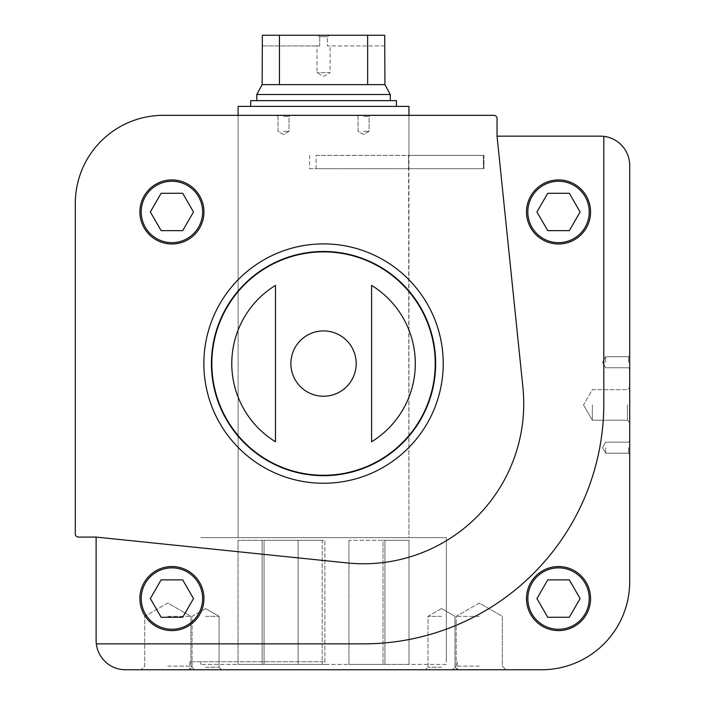 <?xml version="1.0" encoding="UTF-8"?>
<svg xmlns="http://www.w3.org/2000/svg" width="705" height="705" viewBox="0 0 705 705"><rect width="100%" height="100%" fill="white"/><g stroke="black" fill="none" stroke-linecap="round" stroke-linejoin="round"><path stroke-width="0.53" stroke-dasharray="3.52 2.64" d="M323.542 537.615L200.749 537.615L323.542 537.615M408.636 168.715L316.096 168.715L316.096 155.373L408.953 155.373L408.953 537.615L238.123 537.615L408.953 537.615L408.636 168.715L483.357 168.715L408.636 168.715L408.636 155.373L483.357 155.373L483.357 168.715L408.636 168.715L408.636 155.373L483.357 155.373L483.357 168.715L483.965 168.715L483.357 168.715L483.357 155.373L483.965 155.373L408.636 155.373M323.542 115.329L238.123 115.329L323.542 115.329M323.542 661.739L189.804 661.739L323.542 661.739M96.321 643.859A29.363 29.363 0 0 0 125.472 669.75L541.625 669.75A88.09 88.09 0 0 0 629.706 581.66L629.706 165.516A29.363 29.363 0 0 0 600.352 136.153L497.043 136.153L497.043 118.537A3.199 3.199 0 0 0 493.844 115.329L163.375 115.329A88.09 88.09 0 0 0 75.294 203.419L75.294 533.879A3.199 3.199 0 0 0 78.493 537.087L96.109 537.087L96.109 640.387A29.363 29.363 0 0 0 96.321 643.859L363.577 643.859A240.238 240.238 0 0 0 603.815 403.621L603.815 136.356M526.503 598.571A32.033 32.033 0 0 1 574.549 570.83A32.033 32.033 0 0 1 574.549 626.313A32.033 32.033 0 0 1 526.503 598.571A32.033 32.033 0 0 1 574.549 570.83A32.033 32.033 0 0 1 574.549 626.313A32.033 32.033 0 0 1 526.503 598.571A32.033 32.033 0 0 1 574.549 570.83A32.033 32.033 0 0 1 574.549 626.313A32.033 32.033 0 0 1 526.503 598.571M275.488 441.762A91.773 91.773 0 0 1 275.488 285.393L275.488 441.762L275.488 285.393M371.588 285.393L371.588 441.762A91.773 91.773 0 0 0 371.588 285.393L371.588 441.762M323.542 669.75L189.804 669.75L323.542 669.75M205.569 669.75L189.557 669.75L205.569 669.75M441.506 669.75L425.494 669.75L441.506 669.75M167.816 669.75L141.123 669.75L167.816 669.75M479.259 669.75L452.566 669.75L479.259 669.75M629.706 404.952L629.706 387.389L629.706 404.952M629.706 362.247L629.706 355.567L629.706 362.247M629.706 447.657L629.706 454.337L629.706 447.657M363.577 115.329L370.248 115.329L363.577 115.329M283.498 115.329L290.169 115.329L283.498 115.329M139.89 211.958A32.033 32.033 0 0 1 187.935 184.216A32.033 32.033 0 0 1 187.935 239.7A32.033 32.033 0 0 1 139.89 211.958A32.033 32.033 0 0 1 187.935 184.216A32.033 32.033 0 0 1 187.935 239.7A32.033 32.033 0 0 1 139.89 211.958A32.033 32.033 0 0 1 187.935 184.216A32.033 32.033 0 0 1 187.935 239.7A32.033 32.033 0 0 1 139.89 211.958M497.043 136.153L522.899 387.212A160.158 160.158 0 0 1 347.177 562.934L96.109 537.087L347.177 562.934A160.158 160.158 0 0 0 522.899 387.212L497.043 136.153L522.899 387.212A160.158 160.158 0 0 1 347.177 562.934L96.109 537.087M211.429 363.577A112.113 112.113 0 0 1 379.59 266.49A112.113 112.113 0 0 1 379.59 460.673A112.113 112.113 0 0 1 211.429 363.577M167.816 616.364L190.896 616.364L167.816 616.364M167.816 666.137L190.896 666.137L167.816 666.137M479.259 616.364L456.179 616.364L479.259 616.364M479.259 666.137L456.179 666.137L479.259 666.137M205.569 616.364L219.061 616.364L205.569 616.364M205.569 667.221L219.061 667.221L205.569 667.221M441.506 616.364L428.014 616.364L441.506 616.364M441.506 667.221L428.014 667.221L441.506 667.221M283.498 116.484L289.015 116.484L283.498 116.484M283.498 131.35L289.015 131.35L283.498 131.35M363.577 116.484L369.094 116.484L363.577 116.484M363.577 131.35L369.094 131.35L363.577 131.35M605.683 362.247L605.683 356.721L605.683 362.247M628.552 362.247L628.552 356.721L628.552 362.247M605.683 447.657L605.683 453.183L605.683 447.657M628.552 447.657L628.552 453.183L628.552 447.657M592.341 404.952L592.341 420.224L592.341 404.952M627.424 404.952L627.424 420.224L627.424 404.952M203.948 598.571A32.033 32.033 0 0 0 155.902 570.83A32.033 32.033 0 0 0 155.902 626.313A32.033 32.033 0 0 0 203.948 598.571A32.033 32.033 0 0 0 155.902 570.83A32.033 32.033 0 0 0 155.902 626.313A32.033 32.033 0 0 0 203.948 598.571A32.033 32.033 0 0 0 155.902 570.83A32.033 32.033 0 0 0 155.902 626.313A32.033 32.033 0 0 0 203.948 598.571M526.503 211.958A32.033 32.033 0 0 1 574.549 184.216A32.033 32.033 0 0 1 574.549 239.7A32.033 32.033 0 0 1 526.503 211.958A32.033 32.033 0 0 0 558.536 243.992A32.033 32.033 0 0 0 590.561 211.958A32.033 32.033 0 0 0 558.536 179.925A32.033 32.033 0 0 0 526.503 211.958A32.033 32.033 0 0 1 574.549 184.216A32.033 32.033 0 0 1 574.549 239.7A32.033 32.033 0 0 1 526.503 211.958A32.033 32.033 0 0 1 574.549 184.216A32.033 32.033 0 0 1 574.549 239.7A32.033 32.033 0 0 1 526.503 211.958M363.577 643.859A240.238 240.238 0 0 0 603.815 403.621A240.238 240.238 0 0 1 363.577 643.859M547.741 230.641L569.323 230.641L580.109 211.958L569.323 193.276L547.741 193.276L536.954 211.958L547.741 230.641L536.954 211.958L547.741 193.276L569.323 193.276L547.741 193.276L536.954 211.958L547.741 230.641L569.323 230.641L547.741 230.641M547.741 617.254L569.323 617.254L580.109 598.571L569.323 579.889L547.741 579.889L536.954 598.571L547.741 617.254L536.954 598.571L547.741 579.889L569.323 579.889L580.109 598.571L569.323 617.254L547.741 617.254L536.954 598.571L547.741 579.889L569.323 579.889L580.109 598.571L569.323 617.254L547.741 617.254M580.109 211.958L569.323 230.641L580.109 211.958L569.323 193.276L580.109 211.958M182.71 579.889L161.128 579.889L150.341 598.571L161.128 617.254L182.71 617.254L193.496 598.571L182.71 579.889L193.496 598.571L182.71 617.254L161.128 617.254L150.341 598.571L161.128 579.889L182.71 579.889L193.496 598.571L182.71 617.254L161.128 617.254L150.341 598.571L161.128 579.889L182.71 579.889M161.128 230.641L182.71 230.641L193.496 211.958L182.71 193.276L161.128 193.276L150.341 211.958L161.128 230.641L150.341 211.958L161.128 193.276L182.71 193.276L193.496 211.958L182.71 230.641L161.128 230.641L150.341 211.958L161.128 193.276L182.71 193.276L193.496 211.958L182.71 230.641L161.128 230.641M316.096 155.373L483.357 155.373M309.557 155.373L309.557 168.715L483.357 168.715M309.557 168.715L316.096 168.715M408.953 115.329L408.953 155.373L408.953 115.329M238.123 106.385L408.953 106.385M409.015 664.41L384.93 664.41L409.032 664.41L409.015 540.286L409.015 664.41L409.032 540.286L384.93 540.286L384.93 664.41L348.966 664.41L384.93 664.41L384.93 540.286L409.015 540.286M324.882 664.41L298.109 664.41L324.882 664.41L324.882 540.286L322.194 540.286L322.194 664.41L322.194 540.286L298.109 540.286L298.109 664.41L264.049 664.41L298.109 664.41L298.109 540.286L264.049 540.286L264.049 664.41L238.061 664.41L264.049 664.41L264.049 540.286L262.145 540.286L262.145 664.41L262.145 540.286L238.061 540.286L238.061 664.41L238.043 540.286L262.145 540.286L262.145 664.41L262.145 540.286L324.882 540.286L324.882 664.41M446.327 664.41L200.749 664.41L446.327 664.41L446.327 537.615L200.749 537.615L446.327 537.615L446.327 661.739M262.145 45.931L319.718 45.931L319.718 36.695L327.358 36.695L319.718 36.695L317.567 35.25L329.508 35.25L317.567 35.25L319.718 36.695L319.718 45.931L262.375 45.931L262.375 35.25L384.701 35.25L329.508 35.25L384.701 35.25L384.701 45.931L327.358 45.931L330.099 45.931L330.099 72.624L316.977 72.624L330.099 72.624L323.542 76.413L316.977 72.624L316.977 45.931L319.718 45.931L316.977 45.931M279.436 35.25L279.436 84.635L384.93 84.635M262.145 84.635L279.436 84.635M384.93 45.931L327.358 45.931L327.358 36.695L329.508 35.25L327.358 36.695L327.358 45.931L330.099 45.931M367.64 35.25L367.64 84.635M256.805 94.514L390.27 94.514M390.27 100.648L256.805 100.648L390.27 100.648M250.663 100.648L396.413 100.648M396.413 106.385L250.663 106.385L396.413 106.385M348.966 540.286L348.966 664.41L348.966 540.286L383.026 540.286L383.026 664.41L383.026 540.286L384.93 540.286L384.93 664.41L384.93 540.286L348.966 540.286M238.123 291.614A111.69 111.69 0 0 1 408.953 291.614M408.953 435.54A111.69 111.69 0 0 1 238.123 435.54M290.883 363.577A32.659 32.659 0 0 1 323.542 330.918A32.659 32.659 0 0 1 356.192 363.577A32.659 32.659 0 0 1 323.542 396.236A32.659 32.659 0 0 1 290.883 363.577M203.86 363.577A119.674 119.674 0 0 1 383.379 259.933A119.674 119.674 0 0 1 383.379 467.221A119.674 119.674 0 0 1 203.86 363.577M527.834 211.958A30.694 30.694 0 0 1 573.879 185.371A30.694 30.694 0 0 1 573.879 238.546A30.694 30.694 0 0 1 527.834 211.958M527.834 598.571A30.694 30.694 0 0 1 573.879 571.984A30.694 30.694 0 0 1 573.879 625.159A30.694 30.694 0 0 1 527.834 598.571M202.617 598.571A30.694 30.694 0 0 0 156.572 571.984A30.694 30.694 0 0 0 156.572 625.159A30.694 30.694 0 0 0 202.617 598.571M141.22 211.958A30.694 30.694 0 0 1 187.266 185.371A30.694 30.694 0 0 1 187.266 238.546A30.694 30.694 0 0 1 141.22 211.958M238.123 115.329L238.123 537.615L238.123 115.329M200.749 664.41L200.749 661.739M167.816 603.039L144.737 616.364L144.737 666.137L141.123 669.75L144.737 666.137L144.737 616.364L167.816 603.039L190.896 616.364L190.896 666.137L194.51 669.75L190.896 666.137L190.896 616.364L167.816 603.039M479.259 603.039L456.179 616.364L456.179 666.137L452.566 669.75L456.179 666.137L456.179 616.364L479.259 603.039L502.339 616.364L502.339 666.137L505.952 669.75L502.339 666.137L502.339 616.364L479.259 603.039M205.569 608.574L192.077 616.364L192.077 667.221L189.557 669.75L192.077 667.221L192.077 616.364L205.569 608.574L219.061 616.364L219.061 667.221L221.582 669.75L219.061 667.221L219.061 616.364L205.569 608.574M441.506 608.574L428.014 616.364L428.014 667.221L425.494 669.75L428.014 667.221L428.014 616.364L441.506 608.574L454.998 616.364L454.998 667.221L457.519 669.75L454.998 667.221L454.998 616.364L441.506 608.574M289.015 116.484L290.169 115.329L289.015 116.484L289.015 131.35L283.498 134.532L277.981 131.35L277.981 116.484L276.827 115.329L277.981 116.484L277.981 131.35L283.498 134.532L289.015 131.35L289.015 116.484M369.094 116.484L370.248 115.329L369.094 116.484L369.094 131.35L363.577 134.532L358.061 131.35L358.061 116.484L356.906 115.329L358.061 116.484L358.061 131.35L363.577 134.532L369.094 131.35L369.094 116.484M602.502 362.247L605.683 367.763L628.552 367.763L629.706 368.918L628.552 367.763L605.683 367.763L602.502 362.247L605.683 356.721L628.552 356.721L629.706 355.567L628.552 356.721L605.683 356.721L602.502 362.247M602.502 447.657L605.683 453.183L628.552 453.183L629.706 454.337L628.552 453.183L605.683 453.183L602.502 447.657L605.683 442.141L628.552 442.141L629.706 440.986L628.552 442.141L605.683 442.141L602.502 447.657M583.52 404.952L592.341 420.224L627.424 420.224L629.706 422.515L627.424 420.224L592.341 420.224L583.52 404.952L592.341 389.68L627.424 389.68L629.706 387.389L627.424 389.68L592.341 389.68L583.52 404.952M189.804 661.739L189.804 669.75M457.272 661.739L457.272 669.75M483.965 155.373L483.965 168.715L483.965 155.373M238.043 540.286L238.043 664.41"/><path stroke-width="1.06" d="M96.321 643.859A29.363 29.363 0 0 0 125.472 669.75L541.625 669.75A88.09 88.09 0 0 0 629.706 581.66L629.706 165.516A29.363 29.363 0 0 0 600.352 136.153L497.043 136.153L497.043 118.537A3.199 3.199 0 0 0 493.844 115.329L163.375 115.329A88.09 88.09 0 0 0 75.294 203.419L75.294 533.879A3.199 3.199 0 0 0 78.493 537.087L96.109 537.087L96.109 640.387A29.363 29.363 0 0 0 96.321 643.859L363.577 643.859A240.238 240.238 0 0 0 603.815 403.621L603.815 136.356M526.503 598.571A32.033 32.033 0 0 1 574.549 570.83A32.033 32.033 0 0 1 574.549 626.313A32.033 32.033 0 0 1 526.503 598.571M275.488 285.393L275.488 441.762A91.773 91.773 0 0 1 275.488 285.393L275.488 441.762M371.588 441.762A91.773 91.773 0 0 0 371.588 285.393L371.588 441.762L371.588 285.393M139.89 211.958A32.033 32.033 0 0 1 187.935 184.216A32.033 32.033 0 0 1 187.935 239.7A32.033 32.033 0 0 1 139.89 211.958M497.043 136.153L522.899 387.212A160.158 160.158 0 0 1 347.177 562.934L96.109 537.087M211.429 363.577A112.113 112.113 0 0 1 379.59 266.49A112.113 112.113 0 0 1 379.59 460.673A112.113 112.113 0 0 1 211.429 363.577M580.109 211.958L569.323 193.276L547.741 193.276L536.954 211.958L547.741 230.641L569.323 230.641L580.109 211.958M526.503 211.958A32.033 32.033 0 0 1 574.549 184.216A32.033 32.033 0 0 1 574.549 239.7A32.033 32.033 0 0 1 526.503 211.958M569.323 579.889L547.741 579.889L536.954 598.571L547.741 617.254L569.323 617.254L580.109 598.571L569.323 579.889M203.948 598.571A32.033 32.033 0 0 0 155.902 570.83A32.033 32.033 0 0 0 155.902 626.313A32.033 32.033 0 0 0 203.948 598.571A32.033 32.033 0 0 0 155.902 570.83A32.033 32.033 0 0 0 155.902 626.313A32.033 32.033 0 0 0 203.948 598.571M182.71 617.254L161.128 617.254L150.341 598.571L161.128 579.889L182.71 579.889L193.496 598.571L182.71 617.254M182.71 193.276L161.128 193.276L150.341 211.958L161.128 230.641L182.71 230.641L193.496 211.958L182.71 193.276M238.123 115.329L238.123 106.385L408.953 106.385L408.953 115.329M367.64 35.25L367.64 84.635L384.93 84.635L384.701 35.25L262.375 35.25L262.145 84.635L256.805 94.514L256.805 100.648M279.436 35.25L279.436 84.635L262.145 84.635M384.93 84.635L390.27 94.514L256.805 94.514M367.64 84.635L279.436 84.635M390.27 94.514L390.27 100.648M396.413 106.385L396.413 100.648L250.663 100.648L250.663 106.385M238.123 435.54A111.69 111.69 0 0 1 238.123 291.614M408.953 291.614A111.69 111.69 0 0 1 408.953 435.54M290.883 363.577A32.659 32.659 0 0 1 323.542 330.918A32.659 32.659 0 0 1 356.192 363.577A32.659 32.659 0 0 1 323.542 396.236A32.659 32.659 0 0 1 290.883 363.577M211.844 363.577A111.69 111.69 0 0 1 379.387 266.851A111.69 111.69 0 0 1 379.387 460.303A111.69 111.69 0 0 1 211.844 363.577M203.86 363.577A119.674 119.674 0 0 1 383.379 259.933A119.674 119.674 0 0 1 383.379 467.221A119.674 119.674 0 0 1 203.86 363.577M527.834 211.958A30.694 30.694 0 0 1 573.879 185.371A30.694 30.694 0 0 1 573.879 238.546A30.694 30.694 0 0 1 527.834 211.958M527.834 598.571A30.694 30.694 0 0 1 573.879 571.984A30.694 30.694 0 0 1 573.879 625.159A30.694 30.694 0 0 1 527.834 598.571M202.617 598.571A30.694 30.694 0 0 0 156.572 571.984A30.694 30.694 0 0 0 156.572 625.159A30.694 30.694 0 0 0 202.617 598.571M141.22 211.958A30.694 30.694 0 0 1 187.266 185.371A30.694 30.694 0 0 1 187.266 238.546A30.694 30.694 0 0 1 141.22 211.958"/></g></svg>
